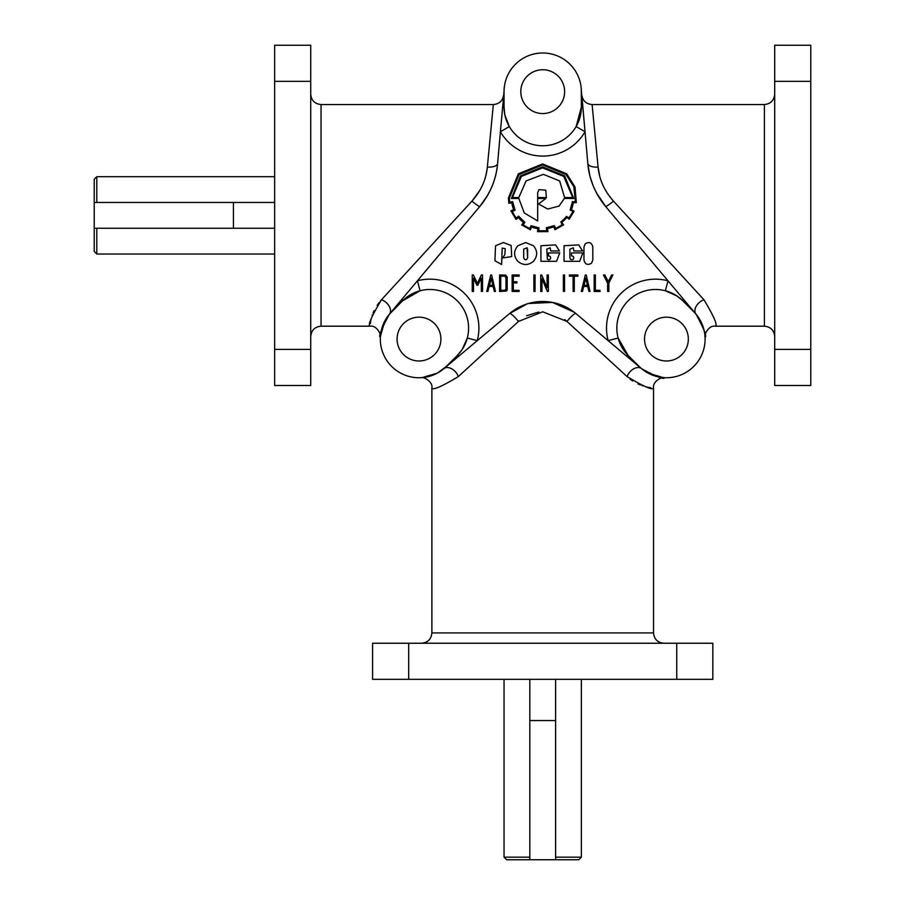 <?xml version="1.0" encoding="UTF-8"?>
<svg xmlns="http://www.w3.org/2000/svg" width="905" height="905" viewBox="0 0 905 905"><rect width="100%" height="100%" fill="white"/><g stroke="black" fill="none" stroke-linecap="round" stroke-linejoin="round"><path stroke-width="1.36" d="M599.732 176.249L598.081 167.074C599.268 179.541 604.404 190.898 613.5 201.148L703.954 299.759C714.056 316.626 717.846 325.438 715.346 326.196C717.869 325.495 714.068 316.682 703.954 299.759A10.306 6.901 140 0 0 696.058 314.239L605.603 206.442A77.321 77.321 0 0 1 587.809 163.477L589.743 175.197M504.832 114.856L509.3 126.564L500.397 131.757L497.614 163.477A77.321 77.321 0 0 1 479.82 206.442A10.306 1.018 40 0 1 471.924 201.148C481.03 190.876 486.166 179.529 487.343 167.074A10.306 4.48 -175 0 0 497.614 163.477C496.313 179.077 490.374 193.387 479.82 206.442L389.376 314.239A10.306 6.901 40 0 0 381.48 299.759C371.378 316.626 367.577 325.438 370.088 326.196C367.554 325.495 371.355 316.682 381.48 299.759L380.213 301.184M378.957 302.745L377.102 305.358M374.082 310.698L373.03 313.107M372.362 314.872L372.159 315.46M371.095 319.227L370.801 320.608M370.643 321.411L370.326 323.56M381.48 299.759L471.969 201.091M519.108 320.868L518.463 321.445A10.306 1.742 50 0 0 509.583 313.549A51.551 51.551 0 0 1 575.852 313.549A10.306 1.742 -50 0 0 566.971 321.445L542.717 311.795L518.463 321.445L458.326 376.604C441.459 386.707 432.647 390.507 431.877 387.996C432.579 390.519 441.402 386.729 458.326 376.604A10.306 6.901 50 0 0 443.846 368.708L458.914 356.061A10.306 1.448 45 0 0 457.263 355.495L461.98 349.783M526.631 315.732L538.814 312.021M447.115 365.959A10.306 4.242 45 0 0 446.335 366.423L437.703 372.917M663.863 643.24C657.596 642.629 654.157 639.19 653.546 632.923L431.877 632.923L431.877 387.996C433.099 381.525 423.393 376.604 421.04 377.702L421.357 377.679M421.911 377.645L437.239 373.177M462.184 349.466L467.308 338.018A38.666 38.666 0 0 1 457.263 355.495L445.203 367.509M446.335 366.423A38.666 38.666 0 0 1 380.326 339.092A38.666 38.666 0 0 1 391.65 311.75L390.564 312.881M638.794 366.129L639.1 366.423A38.666 38.666 0 0 0 705.097 339.092A38.666 38.666 0 0 0 693.773 311.75L693.479 311.444M676.816 295.89L665.367 290.765A38.666 38.666 0 0 0 618.115 338.018L628.161 355.495L640.231 367.509M647.72 372.917L641.588 368.708C656.679 376.853 664.293 379.851 664.406 377.702C664.259 379.84 656.645 376.842 641.588 368.708A10.306 6.901 -50 0 0 627.108 376.604L627.391 376.865M663.523 377.645L648.184 373.177M639.1 366.423L628.161 355.495A10.306 1.448 -45 0 0 626.509 356.061L638.308 365.959A10.306 4.242 -45 0 1 639.1 366.423L641.532 368.663M440.905 339.092A21.912 21.912 0 0 1 418.992 360.993A21.912 21.912 0 0 1 397.08 339.092A21.912 21.912 0 0 1 418.992 317.18A21.912 21.912 0 0 1 440.905 339.092M644.53 339.092A21.912 21.912 0 0 0 666.431 360.993A21.912 21.912 0 0 0 688.343 339.092A21.912 21.912 0 0 0 666.431 317.18A21.912 21.912 0 0 0 644.53 339.092M520.805 91.643A21.912 21.912 0 0 0 542.717 113.555A21.912 21.912 0 0 0 564.618 91.643A21.912 21.912 0 0 0 542.717 69.742A21.912 21.912 0 0 0 520.805 91.643M693.309 310.969A10.306 4.242 135 0 0 693.773 311.75L682.834 300.811A38.666 38.666 0 0 0 665.367 290.765L667.992 280.799A48.972 48.972 0 0 0 608.149 340.653L626.509 356.061M458.914 356.061L477.274 340.653A48.972 48.972 0 0 0 417.431 280.799L420.056 290.765A38.666 38.666 0 0 1 467.308 338.018L477.274 340.653L509.583 313.549L527.072 303.922M94.222 179.28L94.222 202.482L96.801 202.482L96.801 176.701L94.222 179.28M274.645 228.252L96.801 228.252L96.801 254.034L274.645 254.034M529.821 679.327L529.821 857.171L504.051 857.171L504.051 679.327M555.602 859.75L578.804 859.75L581.372 857.171L555.602 857.171L555.602 859.75L506.63 859.75L504.051 857.171M510.929 210.786L515.997 219.417L518.429 217.551A30.77 30.77 0 0 0 523.497 222.494A130.252 130.252 0 0 1 521.71 224.926L530.353 229.791L531.563 226.997A25.906 25.906 0 0 0 537.887 228.614L537.525 231.657L547.944 231.612L547.536 228.614L553.86 226.917L554.946 229.712L563.589 224.847L561.756 222.415A29.741 29.741 0 0 0 566.824 217.392L569.177 219.259L574.087 211.227L571.406 209.609A26.539 26.539 0 0 0 573.272 202.675L576.349 202.675L575.037 187.03L566.745 173.817L542.604 163.929L518.35 173.817L508.418 197.98L508.825 203.24L511.823 202.844A27.444 27.444 0 0 0 513.689 209.609L510.929 210.786L511.178 211.306M515.069 210.22L512.637 201.702L509.673 202.03A38.451 38.451 0 0 1 509.436 197.98L519.04 174.552L542.57 164.948L566.021 174.552L573.838 186.735L575.422 202.03L572.458 201.544L570.15 210.13L572.865 211.227A33.553 33.553 0 0 1 569.019 217.8L566.417 216.419A30.815 30.815 0 0 1 560.829 221.849L562.129 224.61A34.209 34.209 0 0 1 555.523 228.332L554.426 225.617L546.315 227.766L546.767 230.73L538.656 230.73L538.984 227.845L531.043 225.696L529.821 228.411A30.883 30.883 0 0 1 523.169 224.689L524.877 222.336L518.599 216.171L516.246 217.958A32.727 32.727 0 0 1 512.309 211.397L515.069 210.22L514.821 209.689M559.652 180.955L543.396 174.348L526.088 180.91L518.837 197.528L512.388 197.528L521.393 176.452L542.548 167.866L563.747 176.452L572.707 197.528L564.596 197.528L559.652 180.955M538.939 189.631L545.794 190.197L546.36 197.528L537.683 197.528L537.683 192.629L538.939 189.631M495.533 245.753L494.933 260.753L501.608 264.498L502.207 248.094L505.262 248.671L504.82 254.644L502.671 257.959L511.721 256.579L511.133 245.504L503.406 242.54L495.533 245.753M533.452 261.307C537.706 256.115 537.706 250.923 533.452 245.73L525.635 242.54L517.83 245.73C513.554 250.923 513.554 256.115 517.83 261.307C523.033 265.561 528.249 265.561 533.452 261.307M550.172 247.778L550.749 250.957L559.471 250.957L555.591 244.882L540.93 245.73L540.93 261.307L556.564 261.307L559.731 252.925L548.453 252.925L548.453 255.877L550.172 256.454L550.749 257.88L550.172 259.283L548.781 259.859L547.378 259.283L546.801 249.18L550.172 247.778M564.041 261.307L579.675 261.307L582.843 252.925L571.564 252.925L571.564 255.877L573.284 256.454L573.861 257.88L573.284 259.283L571.892 259.859L570.489 259.283L569.912 257.88L569.912 249.18L573.284 247.778L573.861 250.957L582.582 250.957L578.702 244.882L564.041 245.73L564.041 261.307M506.495 291.048L499.583 291.467L499.583 274.973L505.657 275.086L507.173 277.1L507.173 289.883L506.495 291.048M500.748 290.301L504.639 290.301L505.986 289.351L505.986 277.484L504.571 276.183L500.748 276.183L500.748 290.301M538.532 203.976L547.729 209.032L559.086 206.08L564.313 198.467L573.713 198.467L564.675 175.887L542.548 166.848L520.454 175.887L511.416 198.467L518.837 198.467L524.267 212.935L537.683 220.956L537.683 198.467L545.873 198.467L538.532 203.976M527.061 247.766L527.638 257.868C526.291 260.448 524.979 260.448 523.69 257.868L523.69 249.169L527.061 247.766M591.531 263.219C587.594 265.47 585.071 264.418 583.963 260.063L583.963 246.918L585.241 243.773C589.166 241.511 591.689 242.563 592.809 246.918L592.809 260.063L591.531 263.219M608.85 291.467L607.64 291.467L607.64 283.231L603.488 274.973L604.845 274.973L608.273 281.602L611.633 274.973L612.9 274.973L608.85 283.141L608.85 291.467M594.178 291.467L594.178 274.973L595.366 274.973L595.366 290.301L600.026 290.301L600.026 291.467L594.178 291.467M585.75 278.005L584.098 285.256L587.436 285.256L585.75 278.005M588.906 291.433L587.707 286.466L583.691 286.466L582.481 291.444L581.304 291.433L585.32 274.973L586.225 274.973L590.049 291.433L588.906 291.433M574.29 276.183L574.29 291.467L573.114 291.467L573.114 276.183L569.403 276.183L569.403 274.973L577.933 274.973L577.933 276.183L574.29 276.183M563.374 291.433L563.374 274.973L564.55 274.973L564.55 291.433L563.374 291.433M541.959 278.717L541.959 291.467L540.738 291.467L540.738 274.973L541.688 274.984L547.084 287.722L547.084 274.973L548.328 274.973L548.328 291.467L547.355 291.467L541.959 278.717M535.059 274.973L535.059 291.433L533.871 291.433L533.871 274.973L535.059 274.973M519.131 290.335L519.131 291.433L512.14 291.433L512.14 274.973L519.131 274.973L519.131 276.149L513.316 276.149L513.316 281.76L516.913 281.76L516.913 282.937L513.316 282.937L513.316 290.335L519.131 290.335M583.963 260.063L583.963 246.918L585.241 243.773M527.638 249.169L527.638 257.868M96.801 228.252L94.222 228.252L94.222 202.482M555.602 679.327L555.602 857.171M529.821 859.75L529.821 857.171M596.395 192.72L605.603 206.442A10.306 1.018 -40 0 0 613.5 201.148L612.323 199.824M610.615 197.754L610.14 197.154M608.443 194.847L607.266 193.104M605.954 191L604.789 188.953M590.513 178.081L593.228 185.921M528.441 303.503L552.423 302.417L574.211 312.236M581.349 90.081L581.372 91.643A38.666 38.666 0 0 0 542.717 52.988A38.666 38.666 0 0 0 504.051 91.643L504.051 107.107A38.666 38.666 0 0 0 576.123 126.564L581.372 107.107L581.236 88.339M503.825 92.525A10.306 4.242 0 0 0 504.051 91.643L500.397 131.757A48.972 48.972 0 0 0 585.037 131.757L581.372 91.36M575.852 313.549L608.149 340.653L618.115 338.018A38.666 38.666 0 0 0 628.161 355.495M587.809 163.477L581.825 95.127C582.831 100.896 586.259 104.041 592.096 104.539L598.081 167.074A10.306 4.48 -5 0 1 587.809 163.477C589.121 179.088 595.06 193.41 605.603 206.442M489.107 286.466L487.897 291.444L486.732 291.433L490.759 274.973L491.641 274.973L495.465 291.433L494.334 291.433L493.135 286.466L489.107 286.466M533.452 245.73L525.635 242.54M508.746 202.675L508.825 203.24M477.772 285.256L476.969 285.256L473.485 278.163L473.485 291.467L472.24 291.467L472.24 274.973L473.383 274.973L477.421 283.333L481.381 274.984L482.546 274.973L482.546 291.467L481.336 291.467L481.336 278.14L477.772 285.256M504.571 274.973L505.657 275.086M489.515 285.256L492.852 285.256L491.189 278.005L489.515 285.256M274.645 202.482L96.801 202.482M94.222 228.252L94.222 251.454L96.801 254.034M420.056 290.765L402.589 300.811A38.666 38.666 0 0 1 420.056 290.765M402.024 299.17A10.306 1.448 -135 0 1 402.589 300.811L389.376 314.239C381.231 329.341 378.233 336.943 380.383 337.056C378.245 336.909 381.243 329.307 389.376 314.239L391.446 311.954M391.956 311.444L391.65 311.75A10.306 4.242 -135 0 0 392.114 310.969M585.037 131.757L576.123 126.564A38.666 38.666 0 0 0 581.372 107.107L581.372 91.643A10.306 4.242 180 0 0 581.598 92.525M581.372 107.107A10.306 1.448 180 0 0 582.944 107.876M502.479 107.876A10.306 1.448 0 0 0 504.051 107.107L504.764 114.471M504.051 91.643L504.085 90.081M638.308 365.959L639.303 366.627M683.411 299.17A10.306 1.448 135 0 0 682.834 300.811L677.132 296.105M693.977 311.954L696.058 314.239C704.192 329.341 707.19 336.943 705.04 337.056C707.178 336.909 704.192 329.307 696.058 314.239L694.859 312.881M564.743 319.567L566.949 321.433M565.625 306.863L561.79 305.143M553.962 302.734L553.17 302.564M548.113 301.772L542.661 301.489M536.982 301.806L532.898 302.428M527.83 303.684L526.857 303.99M518.022 307.791L515.85 309.046M630.095 379.116L632.697 380.982M638.048 384.003L640.446 385.055M642.222 385.722L642.81 385.926M646.566 386.989L647.946 387.283M648.749 387.431L650.899 387.759M627.108 376.604C643.964 386.707 652.788 390.507 653.546 387.996C652.844 390.519 644.032 386.729 627.108 376.604L566.971 321.445M774.691 94.222C774.08 100.489 770.641 103.917 764.386 104.539L764.386 326.196L715.346 326.196C708.875 324.974 703.943 334.692 705.04 337.045L705.04 336.965M380.439 336.174L384.908 320.845M385.157 320.37L389.422 314.182M487.094 169.28L485.702 176.226M485.68 176.328L484.978 178.726M479.786 190.469L472.24 200.786M479.82 206.442L487.343 195.774M489.865 191.091L492.196 185.932M496.302 172.425L496.426 171.848M497.264 166.746L497.614 163.477M487.343 167.074L493.327 104.539C499.175 104.041 502.592 100.896 503.599 95.127M310.732 81.337L310.732 45.25L274.645 45.25L274.645 385.485L310.732 385.485L310.732 81.337L274.645 81.337M774.691 349.398L774.691 385.485L810.778 385.485L810.778 45.25L774.691 45.25L774.691 349.398L810.778 349.398M408.687 643.24L372.6 643.24L372.6 679.327L712.835 679.327L712.835 643.24L408.687 643.24L408.687 679.327M380.383 337.045L380.383 337.045C381.48 334.692 376.559 324.974 370.088 326.196L321.049 326.196L321.049 104.539C314.782 103.917 311.343 100.489 310.732 94.222M233.411 228.252L233.411 202.482M555.602 720.561L529.821 720.561M310.732 349.398L274.645 349.398M774.691 81.337L810.778 81.337M676.748 643.24L676.748 679.327M321.049 326.196C314.782 326.807 311.343 330.246 310.732 336.513M431.877 632.923C431.266 639.19 427.827 642.629 421.572 643.24M581.372 679.327L581.372 857.171M274.645 176.701L96.801 176.701M446.131 366.627L443.846 368.708M504.051 91.36L504.198 88.271M653.546 632.923L653.546 387.996C652.324 381.525 662.041 376.604 664.394 377.702L664.372 377.702M764.386 326.196C770.641 326.807 774.08 330.246 774.691 336.513M493.327 104.539L321.049 104.539M764.386 104.539L592.096 104.539"/></g></svg>
